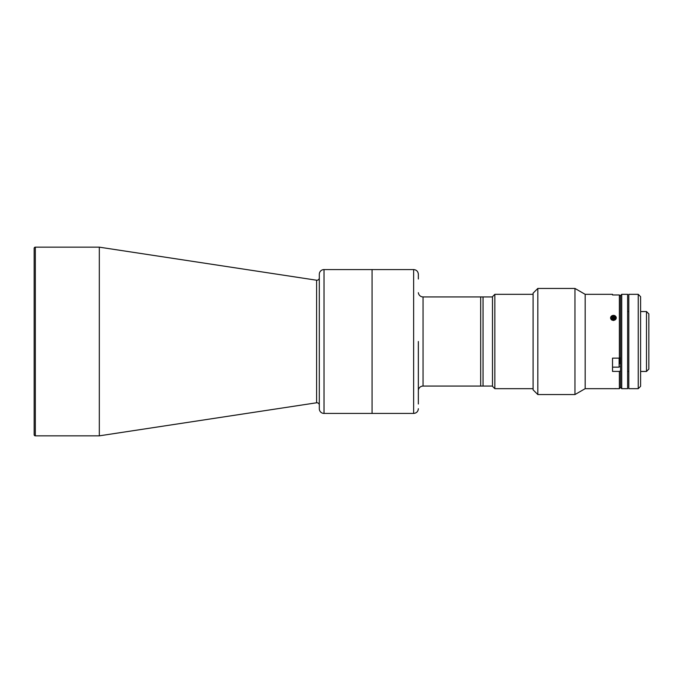 <?xml version="1.0" encoding="UTF-8"?>
<svg xmlns="http://www.w3.org/2000/svg" width="683" height="683" viewBox="0 0 683 683"><rect width="100%" height="100%" fill="white"/><g stroke="black" fill="none" stroke-linecap="round" stroke-linejoin="round"><path stroke-width="1.02" d="M585.169 294.33L612.531 294.33L612.531 294.962L619.37 294.962L619.37 358.131L620.548 357.533L620.548 341.5L620.548 387.492L619.37 388.67L585.169 388.67L585.169 294.33L574.958 288.439L537.82 288.439L537.82 394.561L533.099 389.848L533.099 293.152L537.82 288.439M319.303 277.879A2.356 2.356 0 0 1 316.596 280.218L99.317 247.161L99.317 435.839L35.328 435.839A1.178 1.178 0 0 1 34.15 434.661L34.15 248.339A1.178 1.178 0 0 1 35.328 247.161L99.317 247.161M319.303 405.121A2.356 2.356 0 0 0 316.596 402.782L99.317 435.839M34.15 250.704L34.15 432.296M324.024 269.572L324.024 413.428A4.713 4.713 0 0 1 319.303 408.716L319.303 274.284A4.713 4.713 0 0 1 324.024 269.572L372.064 269.572L372.064 413.428L372.064 269.572L413.642 269.572C416.502 269.845 418.081 271.424 418.355 274.284L418.355 279.006M324.024 413.428L413.642 413.428L413.642 269.572M418.355 292.683A4.713 4.713 0 0 0 423.05 296.926L483.052 296.926L483.052 386.074L423.05 386.074A4.713 4.713 0 0 0 418.355 390.317M494.842 388.67L492.486 386.313L492.486 296.687L494.842 294.33L494.842 388.67L533.099 388.67M621.726 341.5L621.726 388.67L627.626 388.67L627.626 294.33L621.726 294.33L621.726 341.5M646.494 371.45L648.85 369.093L648.85 313.907L646.494 311.55L646.494 371.45L640.594 371.45M619.37 294.962L620.548 296.157L620.548 341.5L620.548 295.508L621.726 294.33M638.238 341.5L638.238 294.33L628.804 294.33L628.804 388.67L638.238 388.67L638.238 341.5M638.238 294.33L640.594 296.687L640.594 386.313L638.238 388.67M418.355 403.995L418.355 341.5L418.355 403.995M613.471 320.515L615.059 315.794A2.877 2.493 -0 0 0 611.917 320.011A2.877 2.493 -0 0 0 615.024 315.819M613.479 315.409L611.874 320.096M585.169 388.67L574.958 394.561L574.958 288.439M619.37 358.131L612.531 358.131L612.531 371.407L619.37 371.407L620.548 370.809L620.548 387.492L621.726 388.67M619.37 388.67L619.37 371.407M620.548 363.954L619.609 363.467M616.425 388.67L615.084 388.601M492.486 296.926L480.687 296.926L480.687 386.074L492.486 386.074M619.609 363.672L619.609 358.012L619.609 363.672M612.531 358.131L612.531 363.902M612.292 319.081L613.573 318.509L613.573 316.152L615.289 317.108L615.195 318.876L613.377 319.687L611.661 318.73L611.755 316.963L611.755 318.782M613.573 316.152L611.755 316.963M613.573 318.509L614.657 319.115M316.596 280.218L316.596 402.782M35.328 247.161L35.328 435.839M423.05 296.926L423.05 386.074M612.531 367.147L619.131 367.147L619.131 358.131M533.099 294.33L494.842 294.33M627.626 371.45L628.804 371.45M627.626 311.55L628.804 311.55M640.594 311.55L646.494 311.55M413.642 413.428C416.502 413.155 418.081 411.576 418.355 408.716M574.958 394.561L537.82 394.561M619.131 367.147L619.609 366.677"/></g></svg>
